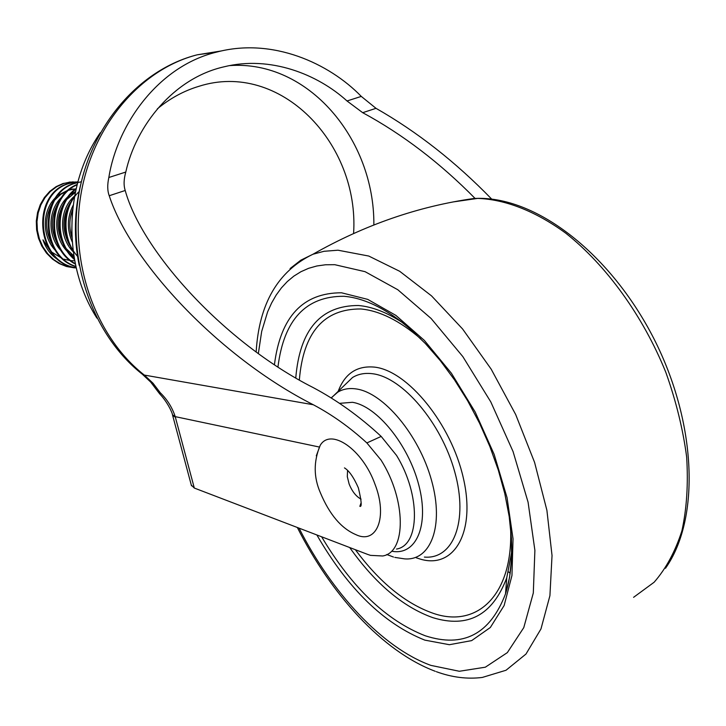 <?xml version="1.0" encoding="UTF-8"?>
<svg xmlns="http://www.w3.org/2000/svg" width="726" height="726" viewBox="0 0 726 726"><rect width="100%" height="100%" fill="white"/><g stroke="black" fill="none" stroke-linecap="round" stroke-linejoin="round"><path stroke-width="1.09" d="M172.597 415.254L175.383 417.259L194.314 488.053L367.71 554.428L370.469 555.363L382.666 555.98C406.424 552.441 406.397 499.915 381.032 460.057L366.866 442.933L381.186 436.426C359.733 416.561 337.082 400.28 313.224 387.602C224.715 342.79 142.087 251.804 125.208 190.493C123.565 185.393 123.756 179.24 125.789 172.053L108.846 177.498C117.213 124.563 158.096 66.193 216.693 52.081C272.459 37.253 329.214 63.316 361.276 96.404L376.004 108.328C417.132 131.769 455.683 162.025 491.665 199.078M381.186 436.426L396.577 455.465C420.835 494.95 419.937 545.389 396.505 549.065M73.154 181.845L63.062 183.506L56.129 186.636L49.767 191.374L44.404 197.49L40.311 204.587L37.57 212.509L36.3 221.085L36.618 229.806L38.46 238.146L41.763 245.996L46.5 253.111L52.408 259.055L59.087 263.52L66.465 266.496L74.342 267.858M77.818 182.026L70.005 182.09L63.779 183.487L56.764 186.664L50.348 191.482L44.958 197.699L40.874 204.904L38.169 212.954L36.972 221.648L37.407 230.46L39.376 238.854L42.852 246.74L47.78 253.846L53.86 259.699L60.694 264.028L68.235 266.832L76.239 267.967M77.891 181.745L68.807 183.388C30.428 193.461 35.619 263.338 76.203 267.821M77.891 181.772L69.524 183.379C31.508 193.343 36.064 262.476 76.185 267.74M80.895 181.863L74.615 183.279C39.131 192.571 39.431 256.178 75.94 266.651M77.664 182.598L75.35 183.27C40.239 192.472 39.948 255.225 75.885 266.424M77.174 184.449C47.19 196.011 45.475 248.8 75.386 264.119M77.083 184.821C48.125 196.937 46.446 247.92 75.295 263.674M76.212 188.406C54.786 203.298 53.425 241.94 74.506 259.59M76.048 189.087C55.766 204.188 54.45 241.105 74.37 258.837M74.678 195.721C62.527 213.589 62.046 232.238 73.253 251.65M79.325 191.401C62.382 206.846 61.274 238.945 77.782 256.568M72.246 213.898L71.738 232.665M49.586 249.925L42.97 239.843C46.137 249.299 51.764 256.287 59.868 260.797M221.666 50.893L197.227 54.804C140.826 69.161 92.447 125.38 80.895 194.659C69.279 263.928 96.15 337.372 144.329 375.079L313.314 404.754C218.953 356.947 130.68 261.932 109.227 195.73C107.384 190.82 107.257 184.74 108.846 177.498M475.076 198.425C439.992 162.833 402.531 134.256 362.701 112.684L347.019 100.978C317.716 74.324 270.244 55.294 223.98 66.828C173.478 78.236 136.007 125.916 125.789 172.053M347.019 100.978L361.276 96.404M362.701 112.684L376.004 108.328M109.227 195.73L125.208 190.493M313.314 404.754C332.118 414.709 349.968 427.442 366.866 442.933M194.314 488.053L191.283 485.05M157.823 391.45L159.784 393.973L160.301 392.784L157.823 391.45L150.709 382.085L142.341 374.226L144.329 375.079L152.995 383.201L160.301 392.784C167.225 399.5 172.198 407.449 175.22 416.633L175.383 417.259M172.47 414.791L175.22 416.633L319.322 447.034M74.351 188.978L68.879 190.194M67.663 190.629L60.802 194.341L54.886 199.931M51.864 204.206C45.039 216.775 44.876 229.688 51.392 242.938M57.889 203.743C50.648 216.693 50.484 230.015 57.39 243.709M75.341 192.372L66.974 199.269M63.979 203.289C56.319 216.62 56.156 230.351 63.471 244.471M66.456 248.864L73.88 255.942M74.324 197.672L73.135 198.942M70.159 202.853C62.073 216.548 61.901 230.677 69.632 245.234M72.609 249.508L73.036 250.025M72.664 209.469C69.17 218.671 68.925 228.018 71.928 237.529M51.873 252.194L62.708 258.801M63.824 259.191L70.186 260.561M70.957 260.634L74.424 260.734M72.909 188.996L69.587 189.604M68.525 189.885L58.171 195.276M55.956 197.227C42.099 209.977 41.527 236.304 55.494 250.506M61.937 196.964C47.698 209.796 47.108 236.758 61.465 251.087M75.513 191.519L70.204 194.822M67.99 196.701C53.37 209.605 52.762 237.22 67.527 251.668M69.805 253.81L74.043 256.94M74.134 196.437C59.269 209.297 58.47 237.193 73.281 251.858M73.163 205.267C67.119 217.11 66.801 229.334 72.219 241.94M347.572 470.412L347.3 476.664L349.124 483.997C352.11 491.438 356.094 496.493 361.076 499.161M320.193 445.365C313.478 461.446 313.559 477.291 320.429 492.89C329.522 514.562 341.356 528.483 355.912 534.645C376.658 544.718 387.974 517.438 375.006 484.278C362.537 449.131 330.639 427.496 320.193 445.365L316.309 455.819M339.514 403.347L352.4 402.304C376.73 405.861 408.439 444.602 418.811 485.113C429.502 525.669 416.116 555.689 392.058 551.279M331.138 397.93L337.772 392.158C343.044 388.973 349.197 387.902 356.212 388.945C383.401 392.603 419.047 434.883 431.543 480.403C444.366 525.96 430.754 561.252 404.464 558.857L394.808 557.396M331.265 398.011L352.537 377.502C358.317 373.972 365.042 372.728 372.719 373.754C402.44 377.293 441.417 422.795 454.812 472.118C468.569 521.468 453.196 559.646 424.392 557.078M511.621 557.423L511.149 557.051M510.215 573.186L508.418 571.834M453.169 201.928L477.726 198.398C505.006 199.36 535.371 211.012 565.772 233.191C606.11 265.126 642.955 315.737 665.833 372.347C676.024 400.897 682.957 429.066 686.642 456.854C688.348 483.797 686.778 508.463 681.905 530.842C675.289 551.451 666.032 568.585 654.144 582.225L633.589 597.326M290.101 268.556L300.809 260.189L312.951 254.245L324.014 251.296L337.971 250.207L368.744 256.042L399.699 271.297L431.525 295.872L462.589 328.978L491.193 369.189L515.669 414.501L534.599 462.435L546.905 510.324L552.032 555.526L549.918 595.692L540.961 628.961L525.978 654.044L506.022 670.252L482.282 677.449C467.254 679.309 451.935 677.385 436.335 671.686M258.365 353.471L261.669 331.483L267.613 311.862L271.569 303.078L276.179 295.065L281.443 287.859L287.333 281.534L293.83 276.134L300.936 271.715L308.614 268.311L316.835 265.988L325.566 264.763L334.768 264.691L365.078 271.678L397.803 289.738L431.09 318.469L462.816 356.584L490.803 401.923L513.073 451.581L528.083 502.201L534.89 550.362L533.311 592.988L523.782 627.618L507.338 652.62L485.34 667.194L459.322 671.269L430.872 665.379C382.384 647.819 331.836 592.852 299.058 528.147M274.446 364.57C280.535 316.699 302.887 292.778 341.51 292.787L367.737 299.384L395.879 315.393L424.338 340.385L451.372 373.2L475.185 412.014L494.161 454.394L507.038 497.6L513.037 538.819L511.957 575.491L504.134 605.529L490.331 627.5L471.655 640.613L449.376 644.706L424.81 640.123C383.909 623.806 347.926 588.759 316.863 534.962M509.416 518.001C513.427 547.776 512.129 573.059 505.523 593.841C490.059 634.197 463.288 648.164 425.209 635.767C386.305 620.503 351.774 587.515 321.636 536.795M277.967 366.866C283.884 319.694 305.855 296.163 343.861 296.281C359.651 297.533 376.585 304.385 394.681 316.826L401.587 321.908M295.772 377.856C299.847 329.55 320.747 305.437 358.462 305.51C372.229 306.699 386.922 312.407 402.54 322.653M511.757 551.969L506.739 577.832C492.609 615.185 467.934 628.453 432.714 617.617C402.912 606.9 375.242 583.541 349.696 547.531M299.348 379.943C303.277 332.454 323.76 308.795 360.777 308.967C379.544 310.683 399.518 320.629 420.726 338.797M510.569 527.521C513.645 594.975 477.154 628.725 433.113 613.279C405.498 603.542 379.58 582.352 355.377 549.709M337.962 391.967C344.578 373.699 356.793 365.423 374.607 367.129C407.64 370.723 451.273 423.875 463.397 478.28C476.002 532.775 453.814 569.356 420.227 559.084L416.288 557.804M353.589 233.5C359.606 143.158 279.9 60.312 198.879 86.321C183.968 90.795 170.129 98.3 157.342 108.846M80.931 183.624C74.197 210.731 73.616 237.956 79.188 265.289M373.863 224.96C374.625 139.174 308.169 59.877 229.607 65.603M386.758 554.51L393.501 557.033M256.169 351.874C259.028 303.668 277.958 271.125 312.951 254.245C364.634 224.924 418.312 206.338 474.005 198.479L478.062 198.352C537.839 197.499 610.793 254.39 653.808 338.498C696.76 422.831 700.427 518.89 665.497 568.267M297.342 527.493C331.029 594.195 382.148 651.349 435.264 671.296M399.627 320.411L410.054 328.86L425.382 343.552L440.31 360.659L454.521 379.889L467.698 400.879L479.55 423.204L489.823 446.417L498.29 470.031L504.788 493.571L509.198 516.54L511.458 538.465L511.549 558.911L509.534 577.488L505.523 593.841L506.739 577.832L511.712 551.869M69.288 182.108L70.005 182.09M75.05 181.99L75.776 181.972M142.341 374.226C93.581 335.947 67.082 263.157 78.762 194.559C90.378 125.961 139.138 69.442 197.227 54.804L216.693 52.081M100.315 132.722C63.579 185.702 62.545 264.509 96.921 318.124M159.784 393.973C167.552 402.113 172.561 413.121 172.616 415.308L191.492 485.812M344.469 467.898C349.115 470.702 353.743 477.363 358.363 487.863C361.539 501.149 362.038 507.302 359.842 506.331L361.14 502.673"/></g></svg>
